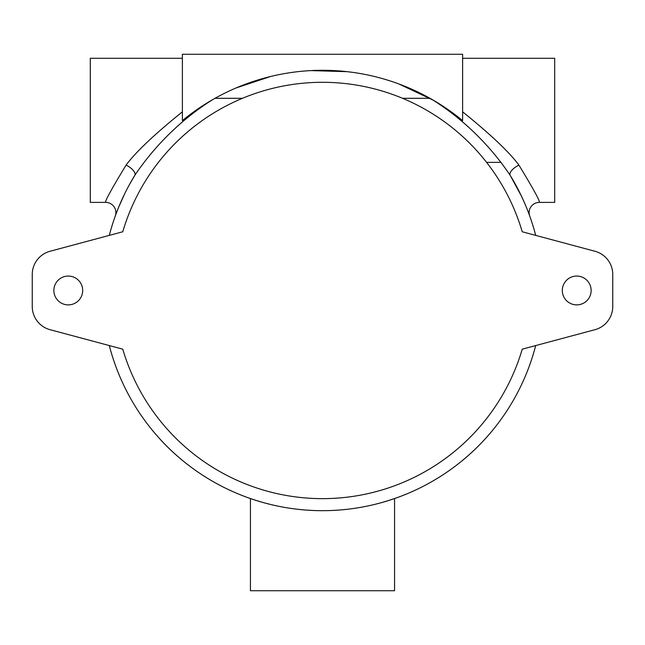 <?xml version="1.0" encoding="UTF-8"?>
<svg xmlns="http://www.w3.org/2000/svg" width="645" height="645" viewBox="0 0 645 645"><rect width="100%" height="100%" fill="white"/><g stroke="black" fill="none" stroke-linecap="round" stroke-linejoin="round"><path stroke-width="0.97" d="M250.437 498.537L256.331 500.488L250.437 498.537L250.437 590.731L394.563 590.731L394.563 498.537L388.669 500.488L394.563 498.537M269.417 504.172L265.99 503.285L269.417 504.172M261.991 502.181L256.662 500.584L261.991 502.181M299.441 509.453L302.449 509.744M307.609 510.155L310.858 510.356M334.142 510.356L337.391 510.155M342.551 509.744L345.559 509.453M375.584 504.172L379.01 503.285L375.584 504.172M383.009 502.181L388.338 500.584L383.009 502.181M182.382 58.276L90.3 58.276L90.3 202.393L105.659 202.393A10.207 10.207 -112.1 0 1 115.27 216.059L115.616 215.083M115.648 215.011L116.689 212.197M116.793 211.947L118.519 207.553M118.849 206.755L124.678 193.782M129.177 185.067L134.797 175.367C147.794 156.042 172.699 124.703 212.866 99.515M133.12 178.141L131.169 181.495M130.774 182.188L129.685 184.148M527.973 211.334L527.344 209.714M527.61 210.391L526.046 206.497M432.247 99.58L432.094 99.499C472.342 124.727 497.198 156.042 510.203 175.367A220.187 220.187 0 0 1 535.689 235.377A220.187 220.187 0 0 0 510.203 175.367L521.571 196.37L525.175 204.417M523.474 200.506L520.692 194.54M515.323 184.164L514.218 182.18M513.831 181.495L511.888 178.157M462.618 111.827C490.474 134.273 509.236 152.035 518.911 165.104A10.207 4.338 148.5 0 0 510.203 175.367L515.823 185.059M520.322 193.782L523.845 201.345M524.014 201.732L526.143 206.731M526.481 207.553L528.207 211.939M528.311 212.197L529.351 215.011M529.384 215.083L529.73 216.059A10.207 10.207 -39.4 0 1 539.341 202.393L554.7 202.393L554.7 58.276L462.618 58.276M522.232 349.171L594.948 329.692A24.018 24.018 0 0 0 612.75 306.488L612.75 274.456A24.018 24.018 0 0 0 594.948 251.26L522.232 231.773A208.182 208.182 0 0 0 122.768 231.773L50.052 251.26A24.018 24.018 0 0 0 32.25 274.456L32.25 306.488A24.018 24.018 0 0 0 50.052 329.692L122.768 349.171A208.182 208.182 0 0 0 522.232 349.171M109.311 345.567A220.187 220.187 0 0 0 535.689 345.567A220.187 220.187 0 0 1 109.311 345.567M53.866 290.476A14.416 14.416 0 0 0 68.281 304.883A14.416 14.416 0 0 0 82.697 290.476A14.416 14.416 0 0 0 68.281 276.06A14.416 14.416 0 0 0 53.866 290.476M591.134 290.476A14.416 14.416 0 0 1 576.719 304.883A14.416 14.416 0 0 1 562.303 290.476A14.416 14.416 0 0 1 576.719 276.06A14.416 14.416 0 0 1 591.134 290.476M134.797 175.367A220.187 220.187 0 0 0 109.311 235.377A220.187 220.187 0 0 1 134.797 175.367A10.207 4.338 31.5 0 0 126.089 165.104C135.764 152.035 154.526 134.273 182.382 111.827M191.928 113.173L202.143 106.086M182.382 120.623A220.187 220.187 0 0 1 462.618 120.623L462.618 54.269L182.382 54.269L182.382 120.623M442.849 106.086L453.072 113.173M105.659 202.393C104.869 201.208 111.682 188.775 126.089 165.104M518.911 165.104C533.318 188.775 540.131 201.208 539.341 202.393M429.997 98.306L402.569 98.306M501.052 162.363L486.596 162.363M215.003 98.306L242.431 98.306M235.933 88.01L270.586 76.489M310.793 70.595L347.292 71.684M398.747 83.906L433.48 100.298M126.831 189.501L126.339 190.444M124.275 194.605L124.009 195.153M121.921 199.644L121.47 200.643M120.107 203.764L119.027 206.327M118.761 206.956L116.245 213.39M115.278 216.027L115.6 215.14M115.657 214.97L116.64 212.334M116.801 211.907L117.463 210.214M117.946 208.98L118.132 208.512M528.247 212.036L529.343 214.97M529.4 215.14L529.722 216.019M518.822 190.775L519.241 191.597M521.354 195.911L522.329 197.999M523.627 200.845L524.667 203.215M525.546 205.295L526.763 208.262M526.9 208.585L528.771 213.431"/></g></svg>

